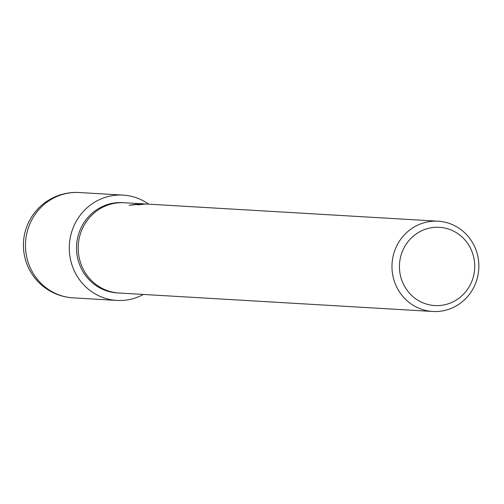 <?xml version="1.0" encoding="UTF-8"?>
<svg xmlns="http://www.w3.org/2000/svg" width="504" height="504" viewBox="0 0 504 504"><rect width="100%" height="100%" fill="white"/><g stroke="black" fill="none" stroke-linecap="round" stroke-linejoin="round"><path stroke-width="0.76" d="M118.736 292.994L117.319 292.906A45.215 43.445 -86.6 0 1 76.589 245.536A45.215 43.445 -86.6 0 1 122.025 202.602A45.215 43.445 -86.6 0 1 122.63 202.633L124.047 202.715M438.864 227.291A39.186 37.649 -86.6 0 1 474.699 268.103A39.186 37.649 -86.6 0 1 435.305 305.582A39.186 37.649 -86.6 0 1 399.47 264.77A39.186 37.649 -86.6 0 1 438.864 227.291M437.466 221.168A45.215 43.445 -86.6 0 1 438.071 221.199A45.215 43.445 -86.6 0 1 478.8 268.575A45.215 43.445 -86.6 0 1 433.364 311.51A45.215 43.445 -86.6 0 1 432.76 311.478A45.215 43.445 -86.6 0 1 392.03 264.102A45.215 43.445 -86.6 0 1 437.466 221.168M432.76 311.478L118.988 293.007A45.215 43.445 -86.6 0 1 78.259 245.631A45.215 43.445 -86.6 0 1 123.694 202.703A45.215 43.445 -86.6 0 1 124.299 202.734L141.133 203.723M438.071 221.199L140.912 203.711M141.7 203.767L142.651 203.849M145.146 203.956L145.467 203.981M142.235 204.126L142.405 204.233A45.215 43.445 93.4 0 0 137.806 204.889L145.65 203.994L142.235 204.126M143.678 203.881L129.144 205.254L140.049 203.666L143.678 203.881M143.375 294.443A52.75 50.684 -86.6 0 1 117.583 300.466A52.75 50.684 -86.6 0 1 116.878 300.428A52.75 50.684 -86.6 0 1 69.357 245.164A52.75 50.684 -86.6 0 1 122.365 195.073A52.75 50.684 -86.6 0 1 123.077 195.111A52.75 50.684 -86.6 0 1 148.686 204.164M116.878 300.428L73.067 297.851A52.75 50.684 -86.6 0 1 73.061 297.851A52.75 50.684 -86.6 0 1 25.546 242.582A52.75 50.684 -86.6 0 1 78.555 192.496A52.75 50.684 -86.6 0 1 79.26 192.534A52.75 50.684 -86.6 0 1 79.267 192.534A52.75 52.75 0 0 0 78.498 192.49A52.75 52.75 0 0 0 23.48 242.474A52.75 52.75 0 0 0 73.061 297.851M123.077 195.111L79.267 192.534"/></g></svg>
